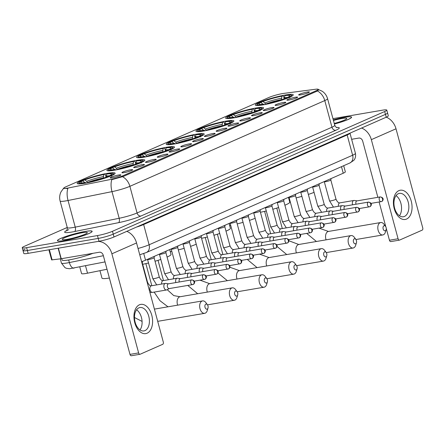 <?xml version="1.0" encoding="UTF-8"?>
<svg xmlns="http://www.w3.org/2000/svg" width="445" height="445" viewBox="0 0 445 445"><rect width="100%" height="100%" fill="white"/><g stroke="black" fill="none" stroke-linecap="round" stroke-linejoin="round"><path stroke-width="0.67" d="M203.638 131.014A19.641 2.359 -15.1 0 0 223.729 125.868A19.641 2.359 -15.1 0 0 233.87 120.934A19.641 2.359 -15.1 0 0 226.177 121.09A19.641 2.359 -15.1 0 0 206.085 126.23A19.641 2.359 -15.1 0 0 195.939 131.169A19.641 2.359 -15.1 0 0 203.638 131.014M114.571 170.201A19.641 2.359 -15.1 0 0 134.663 165.062A19.641 2.359 -15.1 0 0 144.803 160.122A19.641 2.359 -15.1 0 0 137.11 160.283A19.641 2.359 -15.1 0 0 117.018 165.423A19.641 2.359 -15.1 0 0 106.878 170.357A19.641 2.359 -15.1 0 0 114.571 170.201M144.258 157.135A19.641 2.359 -15.1 0 0 164.35 151.995A19.641 2.359 -15.1 0 0 174.496 147.061A19.641 2.359 -15.1 0 0 166.803 147.217A19.641 2.359 -15.1 0 0 146.705 152.357A19.641 2.359 -15.1 0 0 136.565 157.296A19.641 2.359 -15.1 0 0 144.258 157.135M173.945 144.074A19.641 2.359 -15.1 0 0 194.042 138.935A19.641 2.359 -15.1 0 0 204.183 133.995A19.641 2.359 -15.1 0 0 196.49 134.156A19.641 2.359 -15.1 0 0 176.398 139.296A19.641 2.359 -15.1 0 0 166.252 144.23A19.641 2.359 -15.1 0 0 173.945 144.074M233.325 117.947A19.641 2.359 -15.1 0 0 253.416 112.808A19.641 2.359 -15.1 0 0 263.557 107.874A19.641 2.359 -15.1 0 0 255.864 108.029A19.641 2.359 -15.1 0 0 235.772 113.169A19.641 2.359 -15.1 0 0 225.632 118.103A19.641 2.359 -15.1 0 0 233.325 117.947M263.012 104.887A19.641 2.359 -15.1 0 0 283.103 99.747A19.641 2.359 -15.1 0 0 293.249 94.807A19.641 2.359 -15.1 0 0 285.557 94.969A19.641 2.359 -15.1 0 0 265.459 100.108A19.641 2.359 -15.1 0 0 255.319 105.042A19.641 2.359 -15.1 0 0 263.012 104.887M84.884 183.262A19.641 2.359 -15.1 0 0 104.975 178.122A19.641 2.359 -15.1 0 0 115.116 173.188A19.641 2.359 -15.1 0 0 107.423 173.344A19.641 2.359 -15.1 0 0 87.331 178.484A19.641 2.359 -15.1 0 0 77.191 183.418A19.641 2.359 -15.1 0 0 84.884 183.262M130.474 169.812A5.557 0.667 164.9 0 1 132.649 169.818A5.557 0.667 164.9 0 1 129.606 171.225A5.557 0.667 164.9 0 1 124.094 172.621A5.557 0.667 164.9 0 1 121.941 172.71A5.557 0.667 164.9 0 1 124.617 171.325A5.557 0.667 164.9 0 1 130.474 169.812M142.255 164.628A5.557 0.667 164.9 0 1 144.43 164.633A5.557 0.667 164.9 0 1 141.388 166.041A5.557 0.667 164.9 0 1 135.875 167.437A5.557 0.667 164.9 0 1 133.722 167.526A5.557 0.667 164.9 0 1 136.398 166.141A5.557 0.667 164.9 0 1 142.255 164.628M154.037 159.444A5.557 0.667 164.9 0 1 156.212 159.449A5.557 0.667 164.9 0 1 153.169 160.856A5.557 0.667 164.9 0 1 147.657 162.253A5.557 0.667 164.9 0 1 145.504 162.342A5.557 0.667 164.9 0 1 148.179 160.957A5.557 0.667 164.9 0 1 154.037 159.444M165.818 154.259A5.557 0.667 164.9 0 1 167.993 154.265A5.557 0.667 164.9 0 1 164.95 155.672A5.557 0.667 164.9 0 1 159.438 157.068A5.557 0.667 164.9 0 1 157.285 157.157A5.557 0.667 164.9 0 1 159.961 155.772A5.557 0.667 164.9 0 1 165.818 154.259M177.599 149.075A5.557 0.667 164.9 0 1 179.774 149.086A5.557 0.667 164.9 0 1 176.732 150.488A5.557 0.667 164.9 0 1 171.219 151.884A5.557 0.667 164.9 0 1 169.072 151.973A5.557 0.667 164.9 0 1 171.742 150.588A5.557 0.667 164.9 0 1 177.599 149.075M189.381 143.891A5.557 0.667 164.9 0 1 191.556 143.902A5.557 0.667 164.9 0 1 188.513 145.304A5.557 0.667 164.9 0 1 183.001 146.7A5.557 0.667 164.9 0 1 180.854 146.789A5.557 0.667 164.9 0 1 183.524 145.404A5.557 0.667 164.9 0 1 189.381 143.891M201.162 138.712A5.557 0.667 164.9 0 1 203.337 138.718A5.557 0.667 164.9 0 1 200.294 140.119A5.557 0.667 164.9 0 1 194.782 141.516A5.557 0.667 164.9 0 1 192.635 141.605A5.557 0.667 164.9 0 1 195.305 140.22A5.557 0.667 164.9 0 1 201.162 138.712M212.944 133.528A5.557 0.667 164.9 0 1 215.119 133.533A5.557 0.667 164.9 0 1 212.076 134.935A5.557 0.667 164.9 0 1 206.563 136.331A5.557 0.667 164.9 0 1 204.416 136.42A5.557 0.667 164.9 0 1 207.086 135.035A5.557 0.667 164.9 0 1 212.944 133.528M224.725 128.344A5.557 0.667 164.9 0 1 226.906 128.349A5.557 0.667 164.9 0 1 223.857 129.751A5.557 0.667 164.9 0 1 218.345 131.147A5.557 0.667 164.9 0 1 216.198 131.236A5.557 0.667 164.9 0 1 218.868 129.851A5.557 0.667 164.9 0 1 224.725 128.344M236.506 123.159A5.557 0.667 164.9 0 1 238.687 123.165A5.557 0.667 164.9 0 1 235.639 124.567A5.557 0.667 164.9 0 1 230.126 125.963A5.557 0.667 164.9 0 1 227.979 126.052A5.557 0.667 164.9 0 1 230.649 124.672A5.557 0.667 164.9 0 1 236.506 123.159M248.293 117.975A5.557 0.667 164.9 0 1 250.468 117.981A5.557 0.667 164.9 0 1 247.426 119.382A5.557 0.667 164.9 0 1 241.913 120.779A5.557 0.667 164.9 0 1 239.76 120.868A5.557 0.667 164.9 0 1 242.43 119.488A5.557 0.667 164.9 0 1 248.293 117.975M260.075 112.791A5.557 0.667 164.9 0 1 262.25 112.796A5.557 0.667 164.9 0 1 259.207 114.198A5.557 0.667 164.9 0 1 253.695 115.594A5.557 0.667 164.9 0 1 251.542 115.683A5.557 0.667 164.9 0 1 254.212 114.304A5.557 0.667 164.9 0 1 260.075 112.791M271.856 107.607A5.557 0.667 164.9 0 1 274.031 107.612A5.557 0.667 164.9 0 1 270.988 109.014A5.557 0.667 164.9 0 1 265.476 110.41A5.557 0.667 164.9 0 1 263.323 110.499A5.557 0.667 164.9 0 1 265.999 109.12A5.557 0.667 164.9 0 1 271.856 107.607M283.637 102.422A5.557 0.667 164.9 0 1 285.812 102.428A5.557 0.667 164.9 0 1 282.77 103.83A5.557 0.667 164.9 0 1 277.257 105.231A5.557 0.667 164.9 0 1 275.105 105.315A5.557 0.667 164.9 0 1 277.78 103.935A5.557 0.667 164.9 0 1 283.637 102.422M295.419 97.238A5.557 0.667 164.9 0 1 297.594 97.244A5.557 0.667 164.9 0 1 294.551 98.645A5.557 0.667 164.9 0 1 289.039 100.047A5.557 0.667 164.9 0 1 286.886 100.131A5.557 0.667 164.9 0 1 289.561 98.751A5.557 0.667 164.9 0 1 295.419 97.238M307.2 92.054A5.557 0.667 164.9 0 1 309.375 92.059A5.557 0.667 164.9 0 1 306.332 93.461A5.557 0.667 164.9 0 1 300.82 94.863A5.557 0.667 164.9 0 1 298.667 94.946A5.557 0.667 164.9 0 1 301.343 93.567A5.557 0.667 164.9 0 1 307.2 92.054M118.693 174.996A5.557 0.667 164.9 0 1 120.868 175.002A5.557 0.667 164.9 0 1 117.825 176.409A5.557 0.667 164.9 0 1 112.312 177.805A5.557 0.667 164.9 0 1 110.16 177.894A5.557 0.667 164.9 0 1 112.835 176.509A5.557 0.667 164.9 0 1 118.693 174.996M107.011 269.253L87.515 273.185A11.119 1.335 164.9 0 1 85.918 273.48A11.119 1.335 164.9 0 1 81.563 273.569L79.788 266.989M69.147 187.823A10.007 1.202 164.9 0 1 67.712 188.096A10.007 1.202 164.9 0 1 63.791 188.174A10.007 1.202 164.9 0 1 65.676 186.894L268.986 97.438A10.007 1.202 164.9 0 1 283.771 93.394L315.583 89.25A10.007 1.202 164.9 0 1 318.236 89.362A10.007 1.202 164.9 0 1 316.356 90.641L122.57 175.909A10.007 1.202 164.9 0 1 110.488 179.491L69.147 187.823M343.69 165.707L345.331 171.798A11.119 1.335 164.9 0 1 343.24 173.222L145.532 260.208A11.119 1.335 164.9 0 1 141.605 261.677M64.475 240.545A17.972 2.158 -15.1 0 0 82.859 235.839A17.972 2.158 -15.1 0 0 92.143 231.322A17.972 2.158 -15.1 0 0 85.101 231.467A17.972 2.158 -15.1 0 0 66.717 236.173A17.972 2.158 -15.1 0 0 57.433 240.689A17.972 2.158 -15.1 0 0 64.475 240.545M334.406 124.038A17.972 2.158 -15.1 0 0 351.595 117.163A17.972 2.158 -15.1 0 0 344.558 117.308A17.972 2.158 -15.1 0 0 333.283 119.872M336.553 127.481A18.529 2.225 164.9 0 1 335.797 130.279A3.705 2.887 -113.7 0 1 331.959 127.22L324.772 100.576A14.824 1.78 164.9 0 0 327.565 98.679C326.691 95.586 324.939 93.127 322.302 91.297L318.381 89.506L318.659 89.712L317.457 90.98A12.972 10.107 66.3 0 1 324.772 100.576L129.884 186.327A14.824 1.78 164.9 0 1 111.99 191.634L68.046 200.495A12.972 6.108 -101.4 0 1 67.846 188.502L63.474 188.419L60.993 191.895C59.597 194.827 59.302 197.864 60.108 201.012L67.301 227.656A14.824 1.78 -15.1 0 0 73.102 227.534A14.824 1.78 -15.1 0 0 75.233 227.139L119.177 218.278A14.824 1.78 -15.1 0 0 137.071 212.966L331.959 127.22A14.824 1.78 -15.1 0 0 334.751 125.323C335.942 127.181 336.687 127.949 336.987 127.626M25.109 249.172A11.119 1.335 -15.1 0 0 23.018 250.596L23.785 253.433A11.119 1.335 -15.1 0 0 28.141 253.344L98.985 241.262A11.119 1.335 -15.1 0 0 114.003 236.979L386.221 117.207L385.453 114.365A11.119 1.335 -15.1 0 0 387.545 112.941A11.119 1.335 -15.1 0 1 385.453 114.365L113.241 234.137L385.453 114.365L384.686 111.523A11.119 1.335 -15.1 0 0 386.783 110.099A11.119 1.335 -15.1 0 0 382.427 110.188L332.949 118.631M98.985 241.262L98.217 238.42A11.119 1.335 -15.1 0 0 113.241 234.137A11.119 1.335 -15.1 0 1 98.217 238.42L27.373 250.507L98.217 238.42L97.449 235.577A11.119 1.335 -15.1 0 0 112.474 231.294L384.686 111.523M23.018 250.596A11.119 1.335 -15.1 0 0 27.373 250.507A11.119 1.335 -15.1 0 1 23.018 250.596L22.25 247.754A11.119 1.335 -15.1 0 0 26.605 247.665L97.449 235.577M317.457 90.98L123.298 176.47L111.778 179.68A12.972 6.108 -101.4 0 0 111.99 191.634L119.177 218.278A3.705 1.747 78.6 0 1 118.542 222.667L74.599 231.528A18.529 2.225 164.9 0 1 66.828 230.427M67.245 227.451L24.347 246.33A11.119 1.335 -15.1 0 0 22.25 247.754M386.221 117.207A11.119 1.335 -15.1 0 0 388.313 115.783L386.783 110.099M84.995 231.517A17.789 2.136 -15.1 0 0 66.8 236.167A17.789 2.136 -15.1 0 0 57.611 240.639A17.789 2.136 -15.1 0 0 64.581 240.495A17.789 2.136 -15.1 0 0 82.776 235.844A17.789 2.136 -15.1 0 0 91.965 231.372A17.789 2.136 -15.1 0 0 84.995 231.517M61.705 258.651L62.072 260.014A18.529 2.225 -15.1 0 0 69.331 259.869A18.529 2.225 -15.1 0 0 92.955 253.322M67.345 239.282A12.972 1.557 -15.1 0 0 79.933 236.111A12.972 1.557 -15.1 0 0 87.27 232.835A12.972 1.557 -15.1 0 0 82.23 232.729A12.972 1.557 -15.1 0 0 68.302 236.351A12.972 1.557 -15.1 0 0 62.406 239.543A12.972 1.557 -15.1 0 0 67.345 239.282M147.106 333.21A14.824 9.122 -99.7 0 1 134.768 322.747A14.824 9.122 -99.7 0 1 139.441 304.792A14.824 9.122 -99.7 0 1 151.778 315.26A14.824 9.122 -99.7 0 1 147.106 333.21M138.879 307.862A11.859 7.298 80.3 0 0 134.924 321.346A11.859 7.298 80.3 0 0 143.941 330.919A11.859 7.298 80.3 0 0 145.009 330.596A11.859 7.298 80.3 0 0 148.964 317.113A11.859 7.298 80.3 0 0 139.953 307.54A11.859 7.298 80.3 0 0 138.879 307.862M97.989 241.429A14.824 11.548 66.3 0 1 111.884 253.811L138.629 352.918A1.852 1.14 80.3 0 0 140.003 354.276A1.852 1.14 80.3 0 0 140.169 354.226L162.714 344.308A1.852 1.14 80.3 0 0 163.298 342.066L136.554 242.953L111.884 253.811M126.803 231.35A14.824 11.548 66.3 0 1 136.554 242.953M136.571 309.781A11.859 7.298 -99.7 0 1 140.008 329.923M131.531 355.7A1.852 1.14 -99.7 0 1 131.364 355.75A1.852 1.14 -99.7 0 1 129.984 354.392L103.246 255.285A3.705 2.887 -113.7 0 0 99.407 252.22L61.226 258.734L51.626 259.908L48.9 249.806M334.401 124.016A17.789 2.136 -15.1 0 0 351.416 117.213A17.789 2.136 -15.1 0 0 344.452 117.352A17.789 2.136 -15.1 0 0 333.288 119.889M334.251 123.46A12.972 1.557 -15.1 0 0 346.722 118.676A12.972 1.557 -15.1 0 0 341.688 118.57A12.972 1.557 -15.1 0 0 333.439 120.45M351.678 139.452A18.529 2.225 -15.1 0 0 352.407 139.163M207.181 309.108A2.592 1.596 80.3 0 0 208.01 308.012A2.592 1.596 80.3 0 0 207.465 304.814A2.592 1.596 80.3 0 0 205.84 304.135A2.592 1.596 80.3 0 0 205.023 307.278A2.592 1.596 80.3 0 0 207.181 309.108M208.01 308.012L207.275 310.488A6.302 3.877 -99.7 0 1 205.262 313.152A6.302 3.877 -99.7 0 1 204.689 313.325A6.302 3.877 -99.7 0 1 199.9 308.24A6.302 3.877 -99.7 0 1 202.002 301.076A6.302 3.877 -99.7 0 1 202.57 300.903A6.302 3.877 -99.7 0 1 205.952 302.722L207.465 304.814M99.964 270.671L101.966 278.103A20.387 2.448 -15.1 0 0 109.387 278.036M83.271 181.249L83.582 180.158A17.639 2.119 -15.1 0 1 104.781 174.117L105.398 174.64L106.082 177.177M114.098 174.329A18.384 2.208 -15.1 0 0 114.092 174.223A18.384 2.208 -15.1 0 0 113.892 174.001L112.991 173.494A17.639 2.119 -15.1 0 0 107.662 173.628L106.678 174.062L106.16 177.494M111.617 176.12L110.85 175.508A17.639 2.119 -15.1 0 0 112.991 173.494M109.019 176.682L108.725 176.448A17.639 2.119 -15.1 0 1 87.526 182.489L87.448 182.784M104.781 174.117L103.796 174.551A15.937 1.913 -15.1 0 0 84.917 179.936L83.582 180.158M110.85 175.508L109.514 175.736A15.937 1.913 -15.1 0 0 111.489 174.407A15.937 1.913 -15.1 0 0 106.678 174.062M87.526 182.489L88.511 182.055A15.937 1.913 -15.1 0 0 107.39 176.671L108.725 176.448M84.917 179.936L86.669 181.321L87.476 182.672M103.329 178.15L103.796 174.551M109.075 176.659L109.514 175.736M84.917 182.645L82.792 180.87L81.457 181.098A17.639 2.119 -15.1 0 0 79.177 182.617L78.659 183.507A18.384 2.208 -15.1 0 0 78.598 183.802A18.384 2.208 -15.1 0 0 78.643 183.896M84.556 183.318L84.645 182.978A17.639 2.119 -15.1 0 1 79.177 182.617M82.792 180.87A15.937 1.913 -15.1 0 0 80.94 182.65A15.937 1.913 -15.1 0 0 85.629 182.545L84.645 182.978M85.629 182.545L86.202 183.029M236.874 296.047A2.592 1.596 80.3 0 0 237.702 294.952A2.592 1.596 80.3 0 0 237.157 291.753A2.592 1.596 80.3 0 0 235.527 291.075A2.592 1.596 80.3 0 0 234.71 294.217A2.592 1.596 80.3 0 0 236.874 296.047M237.702 294.952L236.963 297.427A6.302 3.877 -99.7 0 1 234.949 300.091A6.302 3.877 -99.7 0 1 234.382 300.264A6.302 3.877 -99.7 0 1 229.592 295.174A6.302 3.877 -99.7 0 1 231.689 288.015A6.302 3.877 -99.7 0 1 232.262 287.843A6.302 3.877 -99.7 0 1 235.639 289.662L237.157 291.753M112.958 168.188L113.269 167.097A17.639 2.119 -15.1 0 1 134.468 161.057L135.085 161.58L135.77 164.116M143.791 161.268A18.384 2.208 -15.1 0 0 143.78 161.162A18.384 2.208 -15.1 0 0 143.579 160.94L142.684 160.428A17.639 2.119 -15.1 0 0 137.349 160.567L136.365 161.001L135.853 164.433M141.31 163.059L140.537 162.447A17.639 2.119 -15.1 0 0 142.684 160.428M138.707 163.615L138.412 163.382A17.639 2.119 -15.1 0 1 117.213 169.423L117.135 169.723M134.468 161.057L133.483 161.49A15.937 1.913 -15.1 0 0 114.604 166.869L113.269 167.097M140.537 162.447L139.207 162.675A15.937 1.913 -15.1 0 0 141.176 161.34A15.937 1.913 -15.1 0 0 136.365 161.001M117.213 169.423L118.198 168.989A15.937 1.913 -15.1 0 0 137.077 163.61L138.412 163.382M114.604 166.869L116.356 168.255L117.163 169.612M133.016 165.089L133.483 161.49M138.762 163.599L139.207 162.675M142.678 264.308A20.387 2.448 -15.1 0 0 148.585 262.973M155.027 261.243A20.387 2.448 -15.1 0 0 160.812 259.435M167.081 257.071A20.387 2.448 -15.1 0 0 171.019 254.423L169.706 249.573M114.604 169.578L112.479 167.804L111.144 168.032A17.639 2.119 -15.1 0 0 108.869 169.556L108.346 170.446A18.384 2.208 -15.1 0 0 108.285 170.741A18.384 2.208 -15.1 0 0 108.33 170.835M114.243 170.257L114.332 169.918A17.639 2.119 -15.1 0 1 108.869 169.556M112.479 167.804A15.937 1.913 -15.1 0 0 110.627 169.584A15.937 1.913 -15.1 0 0 115.316 169.484L114.332 169.918M115.316 169.484L115.889 169.962M266.561 282.987A2.592 1.596 80.3 0 0 267.389 281.885A2.592 1.596 80.3 0 0 266.844 278.692A2.592 1.596 80.3 0 0 265.214 278.014A2.592 1.596 80.3 0 0 264.397 281.151A2.592 1.596 80.3 0 0 266.561 282.987M267.389 281.885L266.655 284.361A6.302 3.877 -99.7 0 1 264.636 287.031A6.302 3.877 -99.7 0 1 264.069 287.197A6.302 3.877 -99.7 0 1 259.279 282.113A6.302 3.877 -99.7 0 1 261.376 274.949A6.302 3.877 -99.7 0 1 261.949 274.776A6.302 3.877 -99.7 0 1 265.331 276.595L266.844 278.692M142.65 155.127L142.962 154.037A17.639 2.119 -15.1 0 1 164.155 147.996L164.778 148.513L165.462 151.055M173.478 148.202A18.384 2.208 -15.1 0 0 173.467 148.102A18.384 2.208 -15.1 0 0 173.272 147.873L172.371 147.367A17.639 2.119 -15.1 0 0 167.036 147.501L166.052 147.935L165.54 151.367M170.997 149.998L170.224 149.387A17.639 2.119 -15.1 0 0 172.371 147.367M168.394 150.555L168.099 150.321A17.639 2.119 -15.1 0 1 146.9 156.362L146.822 156.662M164.155 147.996L163.17 148.424A15.937 1.913 -15.1 0 0 144.291 153.809L142.962 154.037M170.224 149.387L168.894 149.609A15.937 1.913 -15.1 0 0 170.863 148.28A15.937 1.913 -15.1 0 0 166.052 147.935M146.9 156.362L147.885 155.928A15.937 1.913 -15.1 0 0 166.764 150.549L168.099 150.321M144.291 153.809L146.043 155.194L146.856 156.545M162.703 152.023L163.17 148.424M168.449 150.532L168.894 149.609M170.268 251.648A20.387 2.448 -15.1 0 0 171.815 251.358M178.328 249.895A20.387 2.448 -15.1 0 0 184.18 248.332M190.555 246.358A20.387 2.448 -15.1 0 0 196.251 244.233M144.291 156.518L142.166 154.743L140.831 154.971A17.639 2.119 -15.1 0 0 138.556 156.49L138.033 157.385A18.384 2.208 -15.1 0 0 137.972 157.675A18.384 2.208 -15.1 0 0 138.017 157.769L137.972 157.675M143.935 157.191L144.024 156.851A17.639 2.119 -15.1 0 1 138.556 156.49M142.166 154.743A15.937 1.913 -15.1 0 0 140.314 156.523A15.937 1.913 -15.1 0 0 145.009 156.417L144.024 156.851M145.009 156.417L145.576 156.901M296.248 269.92A2.592 1.596 80.3 0 0 297.076 268.825A2.592 1.596 80.3 0 0 296.531 265.626A2.592 1.596 80.3 0 0 294.907 264.947A2.592 1.596 80.3 0 0 294.089 268.09A2.592 1.596 80.3 0 0 296.248 269.92M297.076 268.825L296.342 271.3A6.302 3.877 -99.7 0 1 294.329 273.964A6.302 3.877 -99.7 0 1 293.756 274.137A6.302 3.877 -99.7 0 1 288.966 269.053A6.302 3.877 -99.7 0 1 291.069 261.888A6.302 3.877 -99.7 0 1 291.636 261.716A6.302 3.877 -99.7 0 1 295.018 263.535L296.531 265.626M172.337 142.061L172.649 140.97A17.639 2.119 -15.1 0 1 193.848 134.93L194.465 135.452L195.149 137.989M203.159 135.035L203.181 135.13A18.384 2.208 -15.1 0 0 203.159 135.035A18.384 2.208 -15.1 0 0 202.959 134.813L202.058 134.307A17.639 2.119 -15.1 0 0 196.723 134.44L195.739 134.874L195.227 138.306M200.684 136.932L199.916 136.32A17.639 2.119 -15.1 0 0 202.058 134.307M198.086 137.494L197.786 137.255A17.639 2.119 -15.1 0 1 176.593 143.301L176.515 143.596M193.848 134.93L192.863 135.363A15.937 1.913 -15.1 0 0 173.984 140.742L172.649 140.97M199.916 136.32L198.581 136.548A15.937 1.913 -15.1 0 0 200.55 135.219A15.937 1.913 -15.1 0 0 195.739 134.874M176.593 143.301L177.577 142.867A15.937 1.913 -15.1 0 0 196.456 137.483L197.786 137.255M173.984 140.742L175.731 142.133L176.543 143.485M192.39 138.962L192.863 135.363M198.136 137.472L198.581 136.548M201.557 238.281A20.387 2.448 -15.1 0 0 207.47 236.968M213.917 235.255A20.387 2.448 -15.1 0 0 219.708 233.469M225.993 231.144A20.387 2.448 -15.1 0 0 230.393 228.296L229.086 223.446M173.984 143.457L171.853 141.682L170.524 141.911A17.639 2.119 -15.1 0 0 168.243 143.429L167.72 144.319A18.384 2.208 -15.1 0 0 167.659 144.614A18.384 2.208 -15.1 0 0 167.709 144.708M173.622 144.13L173.711 143.791A17.639 2.119 -15.1 0 1 168.243 143.429M171.853 141.682A15.937 1.913 -15.1 0 0 170.007 143.457A15.937 1.913 -15.1 0 0 174.696 143.357L173.711 143.791M174.696 143.357L175.269 143.841M325.935 256.86A2.592 1.596 80.3 0 0 326.764 255.764A2.592 1.596 80.3 0 0 326.218 252.565A2.592 1.596 80.3 0 0 324.594 251.887A2.592 1.596 80.3 0 0 323.776 255.03A2.592 1.596 80.3 0 0 325.935 256.86M326.764 255.764L326.029 258.239A6.302 3.877 -99.7 0 1 324.016 260.904A6.302 3.877 -99.7 0 1 323.443 261.076A6.302 3.877 -99.7 0 1 318.653 255.986A6.302 3.877 -99.7 0 1 320.756 248.827A6.302 3.877 -99.7 0 1 321.323 248.655A6.302 3.877 -99.7 0 1 324.705 250.474L326.218 252.565M202.024 129L202.336 127.91A17.639 2.119 -15.1 0 1 223.535 121.869L224.152 122.392L224.836 124.928M232.852 122.075A18.384 2.208 -15.1 0 0 232.846 121.975A18.384 2.208 -15.1 0 0 232.646 121.752L231.745 121.24A17.639 2.119 -15.1 0 0 226.41 121.379L225.431 121.808L224.914 125.245M230.371 123.871L229.603 123.259A17.639 2.119 -15.1 0 0 231.745 121.24M227.773 124.428L227.478 124.194A17.639 2.119 -15.1 0 1 206.28 130.235L206.202 130.535M223.535 121.869L222.55 122.303A15.937 1.913 -15.1 0 0 203.671 127.682L202.336 127.91M229.603 123.259L228.268 123.488A15.937 1.913 -15.1 0 0 230.237 122.153A15.937 1.913 -15.1 0 0 225.431 121.808M206.28 130.235L207.264 129.801A15.937 1.913 -15.1 0 0 226.143 124.422L227.478 124.194M203.671 127.682L205.423 129.067L206.23 130.418M222.083 125.902L222.55 122.303M227.829 124.411L228.268 123.488M229.648 225.526A20.387 2.448 -15.1 0 0 230.694 225.326M237.213 223.891A20.387 2.448 -15.1 0 0 243.07 222.344M249.45 220.392A20.387 2.448 -15.1 0 0 255.157 218.3M203.671 130.391L201.541 128.616L200.211 128.844A17.639 2.119 -15.1 0 0 197.93 130.368L197.413 131.258A18.384 2.208 -15.1 0 0 197.352 131.553A18.384 2.208 -15.1 0 0 197.396 131.642L197.352 131.553M203.309 131.064L203.398 130.724A17.639 2.119 -15.1 0 1 197.93 130.368M201.541 128.616A15.937 1.913 -15.1 0 0 199.694 130.396A15.937 1.913 -15.1 0 0 204.383 130.296L203.398 130.724M204.383 130.296L204.956 130.774M355.622 243.793A2.592 1.596 80.3 0 0 356.456 242.697A2.592 1.596 80.3 0 0 355.911 239.499A2.592 1.596 80.3 0 0 354.281 238.82A2.592 1.596 80.3 0 0 353.464 241.963A2.592 1.596 80.3 0 0 355.622 243.793M356.456 242.697L355.716 245.173A6.302 3.877 -99.7 0 1 353.703 247.837A6.302 3.877 -99.7 0 1 353.135 248.01A6.302 3.877 -99.7 0 1 348.346 242.926A6.302 3.877 -99.7 0 1 350.443 235.761A6.302 3.877 -99.7 0 1 351.016 235.589A6.302 3.877 -99.7 0 1 354.392 237.408L355.911 239.499M231.712 115.939L232.023 114.849A17.639 2.119 -15.1 0 1 253.222 108.802L253.839 109.325L254.523 111.867M262.544 109.014A18.384 2.208 -15.1 0 0 262.533 108.908A18.384 2.208 -15.1 0 0 262.333 108.686L261.438 108.18A17.639 2.119 -15.1 0 0 256.103 108.313L255.119 108.747L254.607 112.179M260.064 110.805L259.29 110.193A17.639 2.119 -15.1 0 0 261.438 108.18M257.46 111.367L257.166 111.133A17.639 2.119 -15.1 0 1 235.967 117.174L235.889 117.474M253.222 108.802L252.237 109.236A15.937 1.913 -15.1 0 0 233.358 114.621L232.023 114.849M259.29 110.193L257.955 110.421A15.937 1.913 -15.1 0 0 259.93 109.092A15.937 1.913 -15.1 0 0 255.119 108.747M235.967 117.174L236.951 116.74A15.937 1.913 -15.1 0 0 255.831 111.361L257.166 111.133M233.358 114.621L235.11 116.006L235.917 117.358M251.77 112.835L252.237 109.236M257.516 111.345L257.955 110.421M260.436 212.254A20.387 2.448 -15.1 0 0 266.355 210.958M272.807 209.267A20.387 2.448 -15.1 0 0 278.603 207.504M284.9 205.217A20.387 2.448 -15.1 0 0 289.773 202.169L288.46 197.319M233.358 117.33L231.233 115.555L229.898 115.783A17.639 2.119 -15.1 0 0 227.623 117.302L227.1 118.192A18.384 2.208 -15.1 0 0 227.039 118.487A18.384 2.208 -15.1 0 0 227.084 118.581M232.996 118.003L233.085 117.664A17.639 2.119 -15.1 0 1 227.623 117.302M231.233 115.555A15.937 1.913 -15.1 0 0 229.381 117.335A15.937 1.913 -15.1 0 0 234.07 117.23L233.085 117.664M234.07 117.23L234.643 117.714M385.314 230.733A2.592 1.596 80.3 0 0 386.143 229.637A2.592 1.596 80.3 0 0 385.598 226.438A2.592 1.596 80.3 0 0 383.968 225.76A2.592 1.596 80.3 0 0 383.151 228.902A2.592 1.596 80.3 0 0 385.314 230.733M386.143 229.637L385.409 232.112A6.302 3.877 -99.7 0 1 383.39 234.776A6.302 3.877 -99.7 0 1 382.822 234.949A6.302 3.877 -99.7 0 1 378.033 229.865A6.302 3.877 -99.7 0 1 380.13 222.7A6.302 3.877 -99.7 0 1 380.703 222.528A6.302 3.877 -99.7 0 1 384.08 224.347L385.598 226.438M261.404 102.873L261.716 101.783A17.639 2.119 -15.1 0 1 282.909 95.742L283.532 96.265L284.216 98.801M292.232 95.953A18.384 2.208 -15.1 0 0 292.22 95.847A18.384 2.208 -15.1 0 0 292.02 95.625L291.125 95.119A17.639 2.119 -15.1 0 0 285.79 95.252L284.806 95.686L284.294 99.118M289.751 97.744L288.977 97.132A17.639 2.119 -15.1 0 0 291.125 95.119M287.147 98.306L286.853 98.067A17.639 2.119 -15.1 0 1 265.654 104.108L265.576 104.408M282.909 95.742L281.924 96.176A15.937 1.913 -15.1 0 0 263.045 101.555L261.716 101.783M288.977 97.132L287.648 97.36A15.937 1.913 -15.1 0 0 289.617 96.031A15.937 1.913 -15.1 0 0 284.806 95.686M265.654 104.108L266.638 103.674A15.937 1.913 -15.1 0 0 285.518 98.295L286.853 98.067M263.045 101.555L264.797 102.945L265.609 104.297M281.457 99.775L281.924 96.176M287.203 98.284L287.648 97.36M289.022 199.399A20.387 2.448 -15.1 0 0 289.573 199.299M296.097 197.886A20.387 2.448 -15.1 0 0 301.96 196.356M308.346 194.426A20.387 2.448 -15.1 0 0 314.064 192.368M263.045 104.264L260.92 102.489L259.585 102.717A17.639 2.119 -15.1 0 0 257.31 104.241L256.787 105.131A18.384 2.208 -15.1 0 0 256.726 105.426A18.384 2.208 -15.1 0 0 256.771 105.521L256.726 105.426M262.689 104.942L262.778 104.603A17.639 2.119 -15.1 0 1 257.31 104.241M260.92 102.489A15.937 1.913 -15.1 0 0 259.068 104.269A15.937 1.913 -15.1 0 0 263.763 104.169L262.778 104.603M263.763 104.169L264.33 104.647M168.549 283.815L165.774 283.409A3.338 2.053 80.3 0 0 165.368 283.415A3.338 2.053 80.3 0 0 165.067 283.51A3.338 2.053 80.3 0 0 164.016 287.548A3.338 2.053 80.3 0 0 166.491 289.99A3.338 2.053 80.3 0 0 166.792 289.901A3.338 2.053 80.3 0 0 166.875 289.862L169.356 288.566M191.762 279.855L168.405 283.838A2.409 1.48 80.3 0 0 168.188 283.904A2.409 1.48 80.3 0 0 167.426 286.819A2.409 1.48 80.3 0 0 169.217 288.588L192.574 284.605A2.409 1.48 80.3 0 0 192.791 284.539A2.409 1.875 66.3 0 0 193.136 284.433A2.409 1.875 66.3 0 0 194.037 281.908A2.409 1.875 -113.7 0 0 191.545 279.922A2.409 1.48 80.3 0 0 190.738 282.658A2.409 1.48 80.3 0 0 192.574 284.605L193.136 284.433C193.77 284.616 196.84 280.878 191.762 279.855A2.409 1.48 80.3 0 0 191.545 279.922M142.3 262.917A3.338 0.401 164.9 0 1 142.3 262.945A3.338 0.401 164.9 0 1 142.011 263.179M406.563 219.051A14.824 9.122 -99.7 0 1 394.22 208.583A14.824 9.122 -99.7 0 1 398.892 190.632A14.824 9.122 -99.7 0 1 411.236 201.101A14.824 9.122 -99.7 0 1 406.563 219.051M398.331 193.703A11.859 7.298 80.3 0 0 394.376 207.186A11.859 7.298 80.3 0 0 403.393 216.76A11.859 7.298 80.3 0 0 404.466 216.437A11.859 7.298 80.3 0 0 408.415 202.953A11.859 7.298 80.3 0 0 399.404 193.38A11.859 7.298 80.3 0 0 398.331 193.703M361.585 128.043A14.824 11.548 66.3 0 1 371.341 139.652L398.08 238.759A1.852 1.14 80.3 0 0 399.454 240.116A1.852 1.14 80.3 0 0 399.621 240.066L422.166 230.148A1.852 1.14 80.3 0 0 422.75 227.907L396.011 128.794L371.341 139.652M386.254 117.191A14.824 11.548 66.3 0 1 396.011 128.794M396.028 195.622A11.859 7.298 -99.7 0 1 399.46 215.764M390.983 241.54A1.852 1.14 -99.7 0 1 390.816 241.591A1.852 1.14 -99.7 0 1 389.442 240.233L386.271 228.48M385.809 226.783L379.123 201.991M377.861 197.319L362.697 141.126A3.705 2.887 -113.7 0 0 358.859 138.061L351.639 139.296M161.663 284.049A3.338 2.053 80.3 0 1 162.731 280.767A3.338 2.053 80.3 0 1 162.853 280.712A3.338 2.053 80.3 0 1 163.154 280.617C161.824 280.884 160.523 279.649 159.26 276.918L154.087 257.744A3.338 0.401 164.9 0 1 154.081 257.761A3.338 0.401 164.9 0 1 152.273 258.601A3.338 0.401 164.9 0 1 148.947 259.446A3.338 0.401 164.9 0 1 147.651 259.496A3.338 0.401 164.9 0 1 147.64 259.474M180.331 278.631L177.555 278.231A3.338 2.053 80.3 0 0 177.149 278.231A3.338 2.053 80.3 0 0 176.849 278.325A3.338 2.053 80.3 0 0 175.797 282.364A3.338 2.053 80.3 0 0 175.858 282.569M203.326 274.737A2.409 1.48 80.3 0 0 202.519 277.474A2.409 1.48 80.3 0 0 204.355 279.421L204.917 279.249A2.409 1.875 66.3 0 0 205.818 276.723A2.409 1.875 -113.7 0 0 203.326 274.737A2.409 1.48 80.3 0 1 203.543 274.671L180.186 278.653A2.409 1.48 80.3 0 0 179.969 278.72A2.409 1.48 80.3 0 0 179.207 281.635A2.409 1.48 80.3 0 0 179.318 281.974M160.728 254.262A3.338 0.401 164.9 0 1 159.438 254.312A3.338 0.401 164.9 0 1 159.421 254.29L164.6 273.469A3.338 0.401 164.9 0 0 165.907 273.441A3.338 0.401 164.9 0 0 170.285 272.212A3.338 0.401 164.9 0 0 171.041 271.734L165.868 252.56A3.338 0.401 164.9 0 1 164.055 253.416A3.338 0.401 164.9 0 1 160.728 254.262M192.112 273.447L189.336 273.046A3.338 2.053 80.3 0 0 188.93 273.046A3.338 2.053 80.3 0 0 188.63 273.141A3.338 2.053 80.3 0 0 187.579 277.179A3.338 2.053 80.3 0 0 187.64 277.385M215.107 269.553A2.409 1.48 80.3 0 0 214.301 272.29A2.409 1.48 80.3 0 0 216.137 274.237L216.698 274.064A2.409 1.875 66.3 0 0 217.599 271.539A2.409 1.875 -113.7 0 0 215.107 269.553A2.409 1.48 80.3 0 1 215.324 269.486L191.967 273.469A2.409 1.48 80.3 0 0 191.751 273.536A2.409 1.48 80.3 0 0 190.988 276.451A2.409 1.48 80.3 0 0 191.1 276.79M165.863 252.549A3.338 0.401 164.9 0 1 165.863 252.576L166.163 251.13M185.226 273.681A3.338 2.053 80.3 0 1 186.299 270.404A3.338 2.053 80.3 0 1 186.416 270.343A3.338 2.053 80.3 0 1 186.716 270.254C185.387 270.516 184.091 269.281 182.823 266.549L177.65 247.376A3.338 0.401 164.9 0 1 177.644 247.392A3.338 0.401 164.9 0 1 175.836 248.232A3.338 0.401 164.9 0 1 172.51 249.078A3.338 0.401 164.9 0 1 171.219 249.128A3.338 0.401 164.9 0 1 171.203 249.105L171.075 248.972M203.893 268.263L201.118 267.862A3.338 2.053 80.3 0 0 200.712 267.862A3.338 2.053 80.3 0 0 200.411 267.957A3.338 2.053 80.3 0 0 199.36 271.995A3.338 2.053 80.3 0 0 199.421 272.201M226.889 264.369A2.409 1.48 80.3 0 0 226.088 267.106A2.409 1.48 80.3 0 0 227.918 269.053L228.48 268.88A2.409 1.875 66.3 0 0 229.381 266.36A2.409 1.875 -113.7 0 0 226.889 264.369A2.409 1.48 80.3 0 1 227.106 264.302L203.749 268.285A2.409 1.48 80.3 0 0 203.532 268.352A2.409 1.48 80.3 0 0 202.77 271.272A2.409 1.48 80.3 0 0 202.881 271.611M197.007 268.496A3.338 2.053 80.3 0 1 198.081 265.22A3.338 2.053 80.3 0 1 198.197 265.159A3.338 2.053 80.3 0 1 198.498 265.07C197.168 265.331 195.872 264.096 194.604 261.365L189.431 242.197A3.338 0.401 164.9 0 1 189.425 242.208A3.338 0.401 164.9 0 1 187.618 243.048A3.338 0.401 164.9 0 1 184.291 243.893A3.338 0.401 164.9 0 1 183.001 243.943A3.338 0.401 164.9 0 1 182.984 243.921M215.675 263.078L212.899 262.678A3.338 2.053 80.3 0 0 212.493 262.678A3.338 2.053 80.3 0 0 212.193 262.772A3.338 2.053 80.3 0 0 211.141 266.811A3.338 2.053 80.3 0 0 211.203 267.017M238.67 259.185A2.409 1.48 80.3 0 0 237.869 261.921A2.409 1.48 80.3 0 0 239.699 263.868L240.261 263.696A2.409 1.875 66.3 0 0 241.162 261.176A2.409 1.875 -113.7 0 0 238.67 259.185A2.409 1.48 80.3 0 1 238.887 259.118L215.53 263.101A2.409 1.48 80.3 0 0 215.313 263.167A2.409 1.48 80.3 0 0 214.557 266.088A2.409 1.48 80.3 0 0 214.662 266.427M201.207 236.996A3.338 0.401 164.9 0 1 201.207 237.024A3.338 0.401 164.9 0 1 199.399 237.864A3.338 0.401 164.9 0 1 196.073 238.709A3.338 0.401 164.9 0 1 194.782 238.759A3.338 0.401 164.9 0 1 194.771 238.737L199.944 257.916A3.338 0.401 164.9 0 0 201.251 257.894A3.338 0.401 164.9 0 0 205.629 256.659A3.338 0.401 164.9 0 0 206.385 256.181L201.212 237.013M227.456 257.894L224.681 257.494A3.338 2.053 80.3 0 0 224.28 257.494A3.338 2.053 80.3 0 0 223.974 257.588A3.338 2.053 80.3 0 0 222.923 261.627A3.338 2.053 80.3 0 0 222.984 261.832M250.452 254A2.409 1.48 80.3 0 0 249.651 256.737A2.409 1.48 80.3 0 0 251.481 258.684L252.042 258.512A2.409 1.875 66.3 0 0 252.949 255.992A2.409 1.875 -113.7 0 0 250.452 254A2.409 1.48 80.3 0 1 250.668 253.934L227.312 257.916A2.409 1.48 80.3 0 0 227.095 257.983A2.409 1.48 80.3 0 0 226.338 260.904A2.409 1.48 80.3 0 0 226.444 261.243M220.57 258.128A3.338 2.053 80.3 0 1 221.643 254.852A3.338 2.053 80.3 0 1 221.76 254.79A3.338 2.053 80.3 0 1 222.061 254.701C220.731 254.963 219.435 253.728 218.167 250.997L212.994 231.828A3.338 0.401 164.9 0 1 212.994 231.839A3.338 0.401 164.9 0 1 211.18 232.679A3.338 0.401 164.9 0 1 207.854 233.525A3.338 0.401 164.9 0 1 206.563 233.575A3.338 0.401 164.9 0 1 206.552 233.553M239.238 252.71L236.462 252.309A3.338 2.053 80.3 0 0 236.061 252.315A3.338 2.053 80.3 0 0 235.755 252.404A3.338 2.053 80.3 0 0 234.704 256.442A3.338 2.053 80.3 0 0 234.765 256.648M262.233 248.816A2.409 1.48 80.3 0 0 261.432 251.553A2.409 1.48 80.3 0 0 263.262 253.5L263.829 253.327A2.409 1.875 66.3 0 0 264.731 250.808A2.409 1.875 -113.7 0 0 262.233 248.816A2.409 1.48 80.3 0 1 262.45 248.749L239.093 252.732A2.409 1.48 80.3 0 0 238.876 252.799A2.409 1.48 80.3 0 0 238.119 255.719A2.409 1.48 80.3 0 0 238.225 256.059M219.641 228.341A3.338 0.401 164.9 0 1 218.345 228.391A3.338 0.401 164.9 0 1 218.334 228.368L223.507 247.548A3.338 0.401 164.9 0 0 224.814 247.526A3.338 0.401 164.9 0 0 229.197 246.291A3.338 0.401 164.9 0 0 229.948 245.812L224.775 226.644A3.338 0.401 164.9 0 1 224.775 226.655A3.338 0.401 164.9 0 1 222.962 227.495A3.338 0.401 164.9 0 1 219.641 228.341M251.019 247.526L248.249 247.125A3.338 2.053 80.3 0 0 247.843 247.131A3.338 2.053 80.3 0 0 247.537 247.22A3.338 2.053 80.3 0 0 246.486 251.258A3.338 2.053 80.3 0 0 246.547 251.464M274.014 243.632A2.409 1.48 80.3 0 0 273.213 246.369A2.409 1.48 80.3 0 0 275.043 248.316L275.611 248.149A2.409 1.875 66.3 0 0 276.512 245.623A2.409 1.875 -113.7 0 0 274.014 243.632A2.409 1.48 80.3 0 1 274.231 243.565L250.874 247.548A2.409 1.48 80.3 0 0 250.657 247.615A2.409 1.48 80.3 0 0 249.901 250.535A2.409 1.48 80.3 0 0 250.007 250.874M236.556 221.449A3.338 0.401 164.9 0 1 236.556 221.471A3.338 0.401 164.9 0 1 234.743 222.311A3.338 0.401 164.9 0 1 231.422 223.156A3.338 0.401 164.9 0 1 230.126 223.206A3.338 0.401 164.9 0 1 230.115 223.184L229.987 223.051M262.8 242.341L260.03 241.941A3.338 2.053 80.3 0 0 259.624 241.946A3.338 2.053 80.3 0 0 259.318 242.036A3.338 2.053 80.3 0 0 258.267 246.074A3.338 2.053 80.3 0 0 258.328 246.28M285.796 238.448A2.409 1.48 80.3 0 0 284.995 241.184A2.409 1.48 80.3 0 0 286.825 243.131L287.392 242.964A2.409 1.875 66.3 0 0 288.293 240.439A2.409 1.875 -113.7 0 0 285.796 238.448A2.409 1.48 80.3 0 1 286.013 238.381L262.656 242.364A2.409 1.48 80.3 0 0 262.439 242.43A2.409 1.48 80.3 0 0 261.682 245.351A2.409 1.48 80.3 0 0 261.788 245.69M255.914 242.575A3.338 2.053 80.3 0 1 256.988 239.299A3.338 2.053 80.3 0 1 257.104 239.238A3.338 2.053 80.3 0 1 257.41 239.149C256.075 239.41 254.779 238.175 253.511 235.444L248.338 216.276A3.338 0.401 164.9 0 1 248.338 216.287A3.338 0.401 164.9 0 1 246.524 217.132A3.338 0.401 164.9 0 1 243.204 217.972A3.338 0.401 164.9 0 1 241.908 218.022A3.338 0.401 164.9 0 1 241.896 218M274.582 237.157L271.812 236.757A3.338 2.053 80.3 0 0 271.406 236.762A3.338 2.053 80.3 0 0 271.105 236.851A3.338 2.053 80.3 0 0 270.054 240.89A3.338 2.053 80.3 0 0 270.109 241.095M297.577 233.263A2.409 1.48 80.3 0 0 296.776 236.006A2.409 1.48 80.3 0 0 298.606 237.947L299.174 237.78A2.409 1.875 66.3 0 0 300.075 235.255A2.409 1.875 -113.7 0 0 297.577 233.263A2.409 1.48 80.3 0 1 297.794 233.197L274.443 237.185A2.409 1.48 80.3 0 0 274.22 237.246A2.409 1.48 80.3 0 0 273.464 240.167A2.409 1.48 80.3 0 0 273.569 240.506M254.985 212.788A3.338 0.401 164.9 0 1 253.689 212.838A3.338 0.401 164.9 0 1 253.678 212.816L258.851 232.001A3.338 0.401 164.9 0 0 260.158 231.973A3.338 0.401 164.9 0 0 264.541 230.744A3.338 0.401 164.9 0 0 265.292 230.26L260.119 211.091A3.338 0.401 164.9 0 1 258.306 211.948A3.338 0.401 164.9 0 1 254.985 212.788M286.363 231.973L283.593 231.572A3.338 2.053 80.3 0 0 283.187 231.578A3.338 2.053 80.3 0 0 282.887 231.667A3.338 2.053 80.3 0 0 281.835 235.705A3.338 2.053 80.3 0 0 281.891 235.911M309.358 228.079A2.409 1.48 80.3 0 0 308.557 230.821A2.409 1.48 80.3 0 0 310.387 232.763L310.955 232.596A2.409 1.875 66.3 0 0 311.856 230.071A2.409 1.875 -113.7 0 0 309.358 228.079A2.409 1.48 80.3 0 1 309.581 228.012L286.224 232.001A2.409 1.48 80.3 0 0 286.002 232.062A2.409 1.48 80.3 0 0 285.245 234.982A2.409 1.48 80.3 0 0 285.356 235.322M260.119 211.08A3.338 0.401 164.9 0 1 260.119 211.102L260.414 209.662M279.477 232.207A3.338 2.053 80.3 0 1 280.55 228.93A3.338 2.053 80.3 0 1 280.667 228.869A3.338 2.053 80.3 0 1 280.973 228.78C279.644 229.042 278.342 227.812 277.074 225.075L271.901 205.907A3.338 0.401 164.9 0 1 271.901 205.918A3.338 0.401 164.9 0 1 270.093 206.764A3.338 0.401 164.9 0 1 266.766 207.604A3.338 0.401 164.9 0 1 265.47 207.654A3.338 0.401 164.9 0 1 265.459 207.631M298.15 226.789L295.374 226.388A3.338 2.053 80.3 0 0 294.968 226.394A3.338 2.053 80.3 0 0 294.668 226.483A3.338 2.053 80.3 0 0 293.617 230.521A3.338 2.053 80.3 0 0 293.672 230.727M321.14 222.895A2.409 1.48 80.3 0 0 320.339 225.637A2.409 1.48 80.3 0 0 322.169 227.579L322.736 227.412A2.409 1.875 66.3 0 0 323.637 224.886A2.409 1.875 -113.7 0 0 321.14 222.895A2.409 1.48 80.3 0 1 321.362 222.828L298.005 226.816A2.409 1.48 80.3 0 0 297.788 226.878A2.409 1.48 80.3 0 0 297.026 229.798A2.409 1.48 80.3 0 0 297.138 230.137M278.548 202.419A3.338 0.401 164.9 0 1 277.252 202.469A3.338 0.401 164.9 0 1 277.241 202.447L282.414 221.632A3.338 0.401 164.9 0 0 283.721 221.604A3.338 0.401 164.9 0 0 288.104 220.375A3.338 0.401 164.9 0 0 288.855 219.891L283.682 200.723A3.338 0.401 164.9 0 1 283.682 200.734A3.338 0.401 164.9 0 1 281.874 201.579A3.338 0.401 164.9 0 1 278.548 202.419M309.931 221.604L307.156 221.204A3.338 2.053 80.3 0 0 306.75 221.21A3.338 2.053 80.3 0 0 306.449 221.298A3.338 2.053 80.3 0 0 305.398 225.337A3.338 2.053 80.3 0 0 305.454 225.543M332.927 217.711A2.409 1.48 80.3 0 0 332.12 220.453A2.409 1.48 80.3 0 0 333.95 222.394L334.518 222.227A2.409 1.875 66.3 0 0 335.419 219.702A2.409 1.875 -113.7 0 0 332.927 217.711A2.409 1.48 80.3 0 1 333.144 217.644L309.787 221.632A2.409 1.48 80.3 0 0 309.57 221.693A2.409 1.48 80.3 0 0 308.808 224.614A2.409 1.48 80.3 0 0 308.919 224.953M295.463 195.527A3.338 0.401 164.9 0 1 295.463 195.55A3.338 0.401 164.9 0 1 293.655 196.395A3.338 0.401 164.9 0 1 290.329 197.235A3.338 0.401 164.9 0 1 289.033 197.285A3.338 0.401 164.9 0 1 289.022 197.263L288.894 197.129M321.713 216.42L318.937 216.02A3.338 2.053 80.3 0 0 318.531 216.025A3.338 2.053 80.3 0 0 318.231 216.114A3.338 2.053 80.3 0 0 317.179 220.153A3.338 2.053 80.3 0 0 317.241 220.358M344.708 212.526A2.409 1.48 80.3 0 0 343.902 215.269A2.409 1.48 80.3 0 0 345.732 217.21L346.299 217.043A2.409 1.875 66.3 0 0 347.2 214.518A2.409 1.875 -113.7 0 0 344.708 212.526A2.409 1.48 80.3 0 1 344.925 212.46L321.568 216.448A2.409 1.48 80.3 0 0 321.351 216.515A2.409 1.48 80.3 0 0 320.589 219.43A2.409 1.48 80.3 0 0 320.7 219.769M314.821 216.659A3.338 2.053 80.3 0 1 315.894 213.378A3.338 2.053 80.3 0 1 316.017 213.316A3.338 2.053 80.3 0 1 316.317 213.227C314.988 213.494 313.686 212.259 312.423 209.523L307.25 190.354A3.338 0.401 164.9 0 1 307.245 190.365A3.338 0.401 164.9 0 1 305.437 191.211A3.338 0.401 164.9 0 1 302.111 192.056A3.338 0.401 164.9 0 1 300.814 192.101A3.338 0.401 164.9 0 1 300.803 192.079M333.494 211.236L330.718 210.835A3.338 2.053 80.3 0 0 330.312 210.841A3.338 2.053 80.3 0 0 330.012 210.93A3.338 2.053 80.3 0 0 328.961 214.968A3.338 2.053 80.3 0 0 329.022 215.174M356.49 207.342A2.409 1.48 80.3 0 0 355.683 210.085A2.409 1.48 80.3 0 0 357.513 212.026L358.08 211.859A2.409 1.875 66.3 0 0 358.982 209.334A2.409 1.875 -113.7 0 0 356.49 207.342A2.409 1.48 80.3 0 1 356.706 207.281L333.349 211.264A2.409 1.48 80.3 0 0 333.133 211.331A2.409 1.48 80.3 0 0 332.37 214.245A2.409 1.48 80.3 0 0 332.482 214.585M313.892 186.872A3.338 0.401 164.9 0 1 312.596 186.917A3.338 0.401 164.9 0 1 312.585 186.894L317.763 206.08A3.338 0.401 164.9 0 0 319.071 206.052A3.338 0.401 164.9 0 0 323.448 204.822A3.338 0.401 164.9 0 0 324.205 204.338L319.032 185.17A3.338 0.401 164.9 0 1 317.218 186.027A3.338 0.401 164.9 0 1 313.892 186.872M345.276 206.052L342.5 205.651A3.338 2.053 80.3 0 0 342.094 205.657A3.338 2.053 80.3 0 0 341.793 205.746A3.338 2.053 80.3 0 0 340.742 209.784A3.338 2.053 80.3 0 0 340.803 209.99M368.271 202.158A2.409 1.48 80.3 0 0 367.464 204.9A2.409 1.48 80.3 0 0 369.3 206.842L369.862 206.675A2.409 1.875 66.3 0 0 370.763 204.149A2.409 1.875 -113.7 0 0 368.271 202.158A2.409 1.48 80.3 0 1 368.488 202.097L345.131 206.08A2.409 1.48 80.3 0 0 344.914 206.146A2.409 1.48 80.3 0 0 344.152 209.061A2.409 1.48 80.3 0 0 344.263 209.4M319.026 185.159A3.338 0.401 164.9 0 1 319.026 185.181L319.326 183.74M338.389 206.291A3.338 2.053 80.3 0 1 339.457 203.009A3.338 2.053 80.3 0 1 339.579 202.953A3.338 2.053 80.3 0 1 339.88 202.859C338.55 203.126 337.254 201.891 335.986 199.16L330.813 179.986A3.338 0.401 164.9 0 1 330.807 179.997A3.338 0.401 164.9 0 1 329 180.842A3.338 0.401 164.9 0 1 325.673 181.688A3.338 0.401 164.9 0 1 324.377 181.732A3.338 0.401 164.9 0 1 324.366 181.71M357.057 200.867L354.281 200.467A3.338 2.053 80.3 0 0 353.875 200.472A3.338 2.053 80.3 0 0 353.575 200.561A3.338 2.053 80.3 0 0 352.523 204.605A3.338 2.053 80.3 0 0 352.585 204.806M380.052 196.974A2.409 1.48 80.3 0 0 379.246 199.716A2.409 1.48 80.3 0 0 381.081 201.657L381.643 201.49A2.409 1.875 66.3 0 0 382.544 198.965A2.409 1.875 -113.7 0 0 380.052 196.974A2.409 1.48 80.3 0 1 380.269 196.912L356.912 200.895A2.409 1.48 80.3 0 0 356.695 200.962A2.409 1.48 80.3 0 0 355.933 203.877A2.409 1.48 80.3 0 0 356.045 204.216M85.529 265.826L87.515 273.185M122.57 175.909L122.776 176.665M316.356 90.641L316.567 91.431M143.735 253.544L145.532 260.208M341.476 166.68L343.24 173.222M74.599 231.528A3.705 1.747 78.6 0 0 75.233 227.139L68.046 200.495A14.824 1.78 164.9 0 1 65.916 200.895A14.824 1.78 164.9 0 1 60.108 201.012M335.797 130.279L140.909 216.031A3.705 2.887 -113.7 0 1 137.071 212.966L129.884 186.327A12.972 10.107 -113.7 0 0 122.57 176.726M140.909 216.031A18.529 2.225 164.9 0 1 118.542 222.667M26.605 247.665L28.141 253.344M112.474 231.294L114.003 236.979M105.031 261.899L69.587 268.736L66.544 268.341L64.992 267.668L61.432 263.073A14.824 1.78 -15.1 0 0 67.24 262.956A14.824 1.78 -15.1 0 0 69.37 262.556L68.675 259.975M138.039 248.466A14.824 1.78 -15.1 0 0 149.108 244.778L143.646 224.53A14.824 1.78 164.9 0 1 136.465 227.1M74.02 268.151A7.415 3.488 -101.4 0 1 69.37 262.556L103.357 255.703M349.859 162.992A7.415 5.774 -113.7 0 0 352.635 155.227A14.824 1.78 -15.1 0 0 355.427 153.33C356.261 158.114 353.803 160.334 353.68 160.434L349.859 162.992L146.338 252.543A7.415 5.774 -113.7 0 0 149.108 244.778L352.635 155.227L347.167 134.98L143.646 224.53A1.852 1.446 66.3 0 1 143.568 223.974M349.97 133.155A14.824 1.78 164.9 0 1 347.167 134.98A1.852 1.446 66.3 0 1 347.089 134.423M58.384 248.188L61.226 258.734M129.984 354.392L138.629 352.918M60.993 258.767L58.15 248.227M49.367 249.723L52.115 259.925M103.257 176.593A14.257 1.713 -15.1 0 0 86.669 181.321M109.453 175.864A14.257 1.713 -15.1 0 0 106.138 176.098M103.285 177.983A13.712 1.647 -15.1 0 0 88.711 182.016M87.943 182.3A13.712 1.647 -15.1 0 0 87.431 182.506M84.539 182.255A14.257 1.713 -15.1 0 0 83.582 182.789M167.231 289.678L173.745 295.591L180.019 296.754A6.302 3.877 80.3 0 0 179.446 296.926A6.302 3.877 80.3 0 0 177.644 305.159M132.949 163.526A14.257 1.713 -15.1 0 0 116.356 168.255M139.146 162.803A14.257 1.713 -15.1 0 0 135.825 163.037M132.972 164.923A13.712 1.647 -15.1 0 0 118.398 168.95M117.636 169.239A13.712 1.647 -15.1 0 0 117.118 169.439M114.232 169.195A14.257 1.713 -15.1 0 0 113.269 169.723M200.016 280.161L209.706 283.688A6.302 3.877 80.3 0 0 209.133 283.86A6.302 3.877 80.3 0 0 207.331 292.092M162.636 150.466A14.257 1.713 -15.1 0 0 146.043 155.194M168.833 149.737A14.257 1.713 -15.1 0 0 165.518 149.976M162.659 151.862A13.712 1.647 -15.1 0 0 148.085 155.889M147.323 156.178A13.712 1.647 -15.1 0 0 146.811 156.379M143.919 156.128A14.257 1.713 -15.1 0 0 142.956 156.662M229.854 267.234L239.393 270.627A6.302 3.877 80.3 0 0 238.826 270.799A6.302 3.877 80.3 0 0 237.024 279.032M192.323 137.405A14.257 1.713 -15.1 0 0 175.731 142.133M198.52 136.676A14.257 1.713 -15.1 0 0 195.205 136.91M192.346 138.796A13.712 1.647 -15.1 0 0 177.772 142.828M177.01 143.112A13.712 1.647 -15.1 0 0 176.498 143.312M173.606 143.067A14.257 1.713 -15.1 0 0 172.649 143.596M259.513 254.139L269.08 257.566A6.302 3.877 80.3 0 0 268.513 257.738A6.302 3.877 80.3 0 0 266.711 265.965M222.011 124.339A14.257 1.713 -15.1 0 0 205.423 129.067M228.207 123.615A14.257 1.713 -15.1 0 0 224.892 123.849M222.038 125.735A13.712 1.647 -15.1 0 0 207.465 129.762M206.697 130.051A13.712 1.647 -15.1 0 0 206.185 130.251M203.293 130.007A14.257 1.713 -15.1 0 0 202.336 130.535M288.827 240.739L298.773 244.5A6.302 3.877 80.3 0 0 298.2 244.672A6.302 3.877 80.3 0 0 296.398 252.905M251.698 111.278A14.257 1.713 -15.1 0 0 235.11 116.006M257.894 110.549A14.257 1.713 -15.1 0 0 254.579 110.788M251.725 112.668A13.712 1.647 -15.1 0 0 237.152 116.701M236.384 116.99A13.712 1.647 -15.1 0 0 235.872 117.191M232.98 116.94A14.257 1.713 -15.1 0 0 232.023 117.474M319.009 228.118L328.46 231.439A6.302 3.877 80.3 0 0 327.887 231.611A6.302 3.877 80.3 0 0 326.085 239.844M281.39 98.212A14.257 1.713 -15.1 0 0 264.797 102.945M287.587 97.488A14.257 1.713 -15.1 0 0 284.266 97.722M281.412 99.608A13.712 1.647 -15.1 0 0 266.839 103.641M266.077 103.924A13.712 1.647 -15.1 0 0 265.559 104.124M262.672 103.88A14.257 1.713 -15.1 0 0 261.71 104.408M165.368 283.415L151.372 285.801A3.338 2.053 80.3 0 0 151.072 285.896A3.338 2.053 80.3 0 0 150.95 285.951A3.338 2.053 80.3 0 0 149.982 289.79A3.338 2.053 80.3 0 0 152.496 292.382L149.898 292.404M142.305 262.928L147.479 282.102A3.338 0.401 164.9 0 1 147.189 282.364M389.442 240.233L398.08 238.759M194.309 281.134L204.355 279.421A2.409 1.48 80.3 0 0 204.572 279.354A2.409 1.875 66.3 0 0 204.917 279.249C205.551 279.438 208.622 275.694 203.543 274.671M159.26 276.918A3.338 0.401 164.9 0 1 158.503 277.396A3.338 0.401 164.9 0 1 154.126 278.626A3.338 0.401 164.9 0 1 152.819 278.653L147.512 259.34M206.091 275.95L216.137 274.237A2.409 1.48 80.3 0 0 216.353 274.17A2.409 1.875 66.3 0 0 216.698 274.064C217.332 274.254 220.403 270.51 215.324 269.486M188.93 273.046L174.935 275.438A3.338 2.053 80.3 0 0 174.635 275.527A3.338 2.053 80.3 0 0 174.512 275.589A3.338 2.053 80.3 0 0 173.444 278.865M217.872 270.766L227.918 269.053A2.409 1.48 80.3 0 0 228.135 268.986A2.409 1.875 66.3 0 0 228.48 268.88C229.114 269.069 232.184 265.326 227.106 264.302M182.823 266.549A3.338 0.401 164.9 0 1 182.066 267.028A3.338 0.401 164.9 0 1 177.689 268.257A3.338 0.401 164.9 0 1 176.381 268.285L171.208 249.117M229.659 265.582L239.699 263.868A2.409 1.48 80.3 0 0 239.916 263.802A2.409 1.875 66.3 0 0 240.261 263.696C240.895 263.885 243.966 260.141 238.887 259.118M194.604 261.365A3.338 0.401 164.9 0 1 193.848 261.844A3.338 0.401 164.9 0 1 189.47 263.078A3.338 0.401 164.9 0 1 188.163 263.101L182.99 243.932M241.44 260.397L251.481 258.684A2.409 1.48 80.3 0 0 251.698 258.617A2.409 1.875 66.3 0 0 252.042 258.512C252.677 258.701 255.747 254.957 250.668 253.934M224.28 257.494L210.279 259.886A3.338 2.053 80.3 0 0 209.979 259.975A3.338 2.053 80.3 0 0 209.862 260.036A3.338 2.053 80.3 0 0 208.788 263.312M253.222 255.213L263.262 253.5A2.409 1.48 80.3 0 0 263.479 253.433A2.409 1.875 66.3 0 0 263.829 253.327C264.458 253.517 267.528 249.773 262.45 248.749M218.167 250.997A3.338 0.401 164.9 0 1 217.41 251.475A3.338 0.401 164.9 0 1 213.033 252.71A3.338 0.401 164.9 0 1 211.725 252.732L206.424 233.419M265.003 250.029L275.043 248.316A2.409 1.48 80.3 0 0 275.26 248.249A2.409 1.875 66.3 0 0 275.611 248.149C276.239 248.332 279.31 244.589 274.231 243.565M247.843 247.131L233.842 249.517A3.338 2.053 80.3 0 0 233.542 249.606A3.338 2.053 80.3 0 0 233.425 249.667A3.338 2.053 80.3 0 0 232.351 252.944M276.784 244.845L286.825 243.131A2.409 1.48 80.3 0 0 287.042 243.065A2.409 1.875 66.3 0 0 287.392 242.964C288.021 243.148 291.091 239.41 286.013 238.381M236.851 220.03L236.556 221.471L241.73 240.628A3.338 0.401 164.9 0 1 240.979 241.112A3.338 0.401 164.9 0 1 236.595 242.341A3.338 0.401 164.9 0 1 235.288 242.369L230.115 223.195M259.624 241.946L245.623 244.333A3.338 2.053 80.3 0 0 245.323 244.422A3.338 2.053 80.3 0 0 245.206 244.483A3.338 2.053 80.3 0 0 244.133 247.759M288.566 239.66L298.606 237.947A2.409 1.48 80.3 0 0 298.823 237.88A2.409 1.875 66.3 0 0 299.174 237.78C299.802 237.964 302.878 234.226 297.794 233.197M253.511 235.444A3.338 0.401 164.9 0 1 252.76 235.928A3.338 0.401 164.9 0 1 248.377 237.157A3.338 0.401 164.9 0 1 247.07 237.185L241.896 218.011M300.347 234.476L310.387 232.763A2.409 1.48 80.3 0 0 310.604 232.696A2.409 1.875 66.3 0 0 310.955 232.596C311.583 232.78 314.659 229.042 309.581 228.012M283.187 231.578L269.192 233.964A3.338 2.053 80.3 0 0 268.886 234.053A3.338 2.053 80.3 0 0 268.769 234.115A3.338 2.053 80.3 0 0 267.695 237.391M312.129 229.292L322.169 227.579A2.409 1.48 80.3 0 0 322.386 227.512A2.409 1.875 66.3 0 0 322.736 227.412C323.365 227.595 326.441 223.857 321.362 222.828M277.074 225.075A3.338 0.401 164.9 0 1 276.323 225.559A3.338 0.401 164.9 0 1 271.94 226.789A3.338 0.401 164.9 0 1 270.632 226.816L265.331 207.498M323.91 224.108L333.95 222.394A2.409 1.48 80.3 0 0 334.173 222.328A2.409 1.875 66.3 0 0 334.518 222.227C335.146 222.411 338.222 218.673 333.144 217.644M306.75 221.21L292.754 223.596A3.338 2.053 80.3 0 0 292.448 223.685A3.338 2.053 80.3 0 0 292.332 223.746A3.338 2.053 80.3 0 0 291.258 227.022M335.691 218.923L345.732 217.21A2.409 1.48 80.3 0 0 345.954 217.149A2.409 1.875 66.3 0 0 346.299 217.043C346.928 217.227 350.004 213.489 344.925 212.46M295.469 195.539L300.636 214.707A3.338 0.401 164.9 0 1 299.886 215.191A3.338 0.401 164.9 0 1 295.502 216.42A3.338 0.401 164.9 0 1 294.201 216.448L289.028 197.274M318.531 216.025L304.536 218.412A3.338 2.053 80.3 0 0 304.235 218.501A3.338 2.053 80.3 0 0 304.113 218.562A3.338 2.053 80.3 0 0 303.039 221.844M347.473 213.739L357.513 212.026A2.409 1.48 80.3 0 0 357.736 211.965A2.409 1.875 66.3 0 0 358.08 211.859C358.709 212.042 361.785 208.305 356.706 207.281M312.423 209.523A3.338 0.401 164.9 0 1 311.667 210.007A3.338 0.401 164.9 0 1 307.284 211.236A3.338 0.401 164.9 0 1 305.982 211.264L300.675 191.945M359.254 208.555L369.3 206.842A2.409 1.48 80.3 0 0 369.517 206.78A2.409 1.875 66.3 0 0 369.862 206.675C370.496 206.858 373.566 203.12 368.488 202.097M342.094 205.657L328.099 208.043A3.338 2.053 80.3 0 0 327.798 208.138A3.338 2.053 80.3 0 0 327.676 208.193A3.338 2.053 80.3 0 0 326.608 211.475M371.035 203.371L381.081 201.657A2.409 1.48 80.3 0 0 381.298 201.596A2.409 1.875 66.3 0 0 381.643 201.49C382.277 201.674 385.348 197.936 380.269 196.912M335.986 199.16A3.338 0.401 164.9 0 1 335.23 199.638A3.338 0.401 164.9 0 1 330.852 200.867A3.338 0.401 164.9 0 1 329.545 200.895L324.238 181.577M318.236 89.362L318.459 90.168M63.791 188.174L63.93 188.674M327.565 98.679L334.751 125.323M68.702 229.642L66.522 230.771C66.8 231.183 67.062 230.148 67.301 227.656M61.432 263.073L60.298 258.862M355.427 153.33L349.981 133.15M146.338 252.543L139.741 254.763M57.694 240.94L57.611 240.639M92.043 231.673L91.965 231.372M140.003 354.276L131.364 355.75M351.5 117.508L351.416 117.213M134.479 317.502L142.072 321.424M154.409 309.119L202.57 300.903M157.702 321.34L204.689 313.325M154.131 292.098L160 300.737L167.993 306.805M180.019 296.754L232.262 287.843M145.86 263.624L151.823 285.729M207.492 304.847L234.382 300.264M158.025 260.336L163.482 280.561M187.762 285.423L197.68 293.739M209.706 283.688L261.949 274.776M237.179 291.786L264.069 287.197M217.894 272.918L227.367 280.678M239.393 270.627L291.636 261.716M205.24 237.496L211.236 259.719M266.867 278.726L293.756 274.137M217.405 234.215L222.895 254.557M247.225 259.407L257.054 267.612M269.08 257.566L321.323 248.655M296.554 265.659L323.443 261.076M276.996 246.447L286.747 254.551M298.773 244.5L351.016 235.589M264.614 211.369L270.643 233.714M326.246 252.599L353.135 248.01M276.779 208.088L282.302 228.552M306.688 233.397L316.434 241.49M328.46 231.439L380.703 222.528M355.933 239.532L382.822 234.949M142.3 262.945L142.634 261.326M151.372 285.801C150.043 286.068 148.741 284.833 147.479 282.102M152.496 292.382L166.491 289.99M399.454 240.116L390.816 241.591M156.712 284.895L152.819 278.653M163.154 280.617L177.149 278.231M154.081 257.761L154.382 256.314M168.494 279.71L164.6 273.469M174.935 275.438C173.606 275.7 172.31 274.465 171.041 271.734M180.275 274.526L176.381 268.285M186.716 270.254L200.712 267.862M177.644 247.392L177.944 245.946M192.056 269.342L188.163 263.101M198.498 265.07L212.493 262.678M189.425 242.208L189.726 240.767M203.838 264.158L199.944 257.916M201.207 237.024L201.507 235.583M210.279 259.886C208.95 260.147 207.654 258.912 206.385 256.181M215.619 258.973L211.725 252.732M222.061 254.701L236.061 252.315M212.994 231.839L213.288 230.399M227.406 253.789L223.507 247.548M224.775 226.655L225.07 225.215M233.842 249.517C232.513 249.779 231.216 248.544 229.948 245.812M239.188 248.605L235.288 242.369M245.623 244.333C244.294 244.594 242.998 243.359 241.73 240.628M250.969 243.421L247.07 237.185M257.41 239.149L271.406 236.762M248.338 216.287L248.633 214.846M262.75 238.236L258.851 232.001M269.192 233.964C267.862 234.226 266.561 232.996 265.292 230.26M274.532 233.052L270.632 226.816M280.973 228.78L294.968 226.394M271.901 205.918L272.201 204.478M286.313 227.868L282.414 221.632M283.682 200.734L283.982 199.293M292.754 223.596C291.425 223.863 290.123 222.628 288.855 219.891M298.094 222.684L294.201 216.448M295.463 195.55L295.764 194.109M304.536 218.412C303.206 218.679 301.905 217.444 300.636 214.707M309.876 217.499L305.982 211.264M316.317 213.227L330.312 210.841M307.245 190.365L307.545 188.925M321.657 212.315L317.763 206.08M328.099 208.043C326.769 208.31 325.467 207.075 324.205 204.338M333.439 207.131L329.545 200.895M339.88 202.859L353.875 200.472M330.807 179.997L331.108 178.556"/></g></svg>

